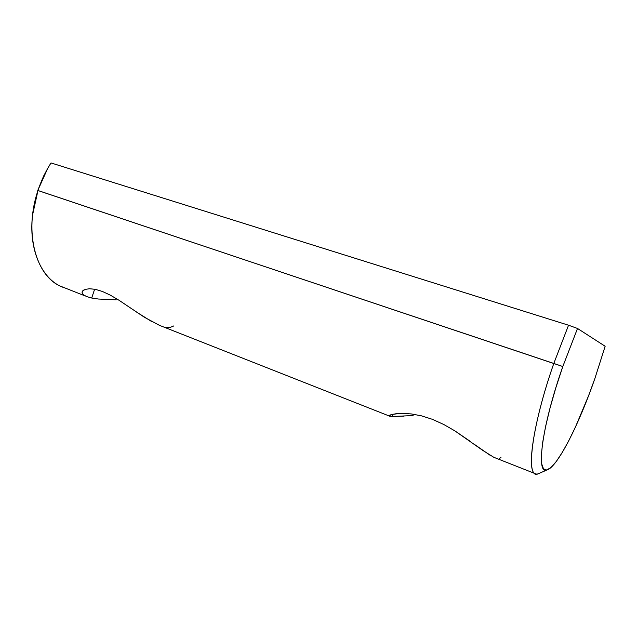 <?xml version="1.0" encoding="UTF-8"?>
<svg xmlns="http://www.w3.org/2000/svg" width="637" height="637" viewBox="0 0 637 637"><rect width="100%" height="100%" fill="white"/><g stroke="black" fill="none" stroke-linecap="round" stroke-linejoin="round"><path stroke-width="0.96" d="M116.245 299.796L98.456 299.032L91.704 298.028L94.634 289.198L91.704 298.028L86.592 296.563L83.351 294.724L82.093 292.741L82.746 290.846L85.231 289.389L89.451 288.744L95.271 289.317L102.398 291.459L110.432 295.202L118.928 300.21L144.32 317.218L159.361 325.3L389.04 415.921L391.532 414.52L399.415 413.485M165.532 327.155L170.398 327.338L173.758 325.945M495.363 457.987L493.794 457.286L495.363 457.987M413.11 415.563L391.986 416.502L392.758 414.249L391.986 416.502L389.35 416.12L389.223 415.404L391.532 414.52L396.134 413.739L402.791 413.405L411.311 413.939L421.376 415.81L432.412 419.329L443.798 424.505L454.89 430.891L482.846 450.439L493.786 457.286L534.833 473.498C526.313 470.01 533.894 420.213 553.808 363.456C531.25 427.682 525.374 479.884 538.05 473.864L547.048 469.931C535.645 475.298 541.784 426.312 562.805 366.53L37.973 190.503L32.591 214.884M402.791 413.405L411.311 413.939L421.376 415.81L432.412 419.329L443.798 424.505L454.89 430.891L470.886 441.807M64.735 287.868C42.56 281.228 27.622 249.8 32.861 212.718L37.973 190.503C41.007 181.33 44.956 172.778 49.821 164.848L51.024 162.937C45.617 171.369 41.27 180.558 37.973 190.503C23.673 232.33 35.991 276.203 60.889 286.347L85.342 296.006M47.624 168.574L37.774 190.471L553.808 363.456L568.546 325.22L51.024 162.937L568.546 325.22L553.808 363.456L562.805 366.53L577.512 328.469L605.15 346.257L594.878 378.521C579.009 424.377 557.431 467.136 547.048 469.931M539.754 473.116C537.811 474.231 536.171 474.35 534.833 473.498M115.281 299.78L98.456 299.032L91.704 298.028M474.565 444.475L489.853 455.097M32.591 214.924L33.761 206.404L37.774 190.471L43.531 176.234L47.64 168.55M605.15 346.257L594.878 378.521L588.604 395.681L575.267 427.451L568.586 441.099L562.168 452.62L556.22 461.554L550.981 467.486L546.673 470.026L543.512 468.88L541.697 463.871L541.386 454.985L542.676 442.412L545.583 426.543L550.042 408.022L555.87 387.686L562.805 366.53L577.512 328.469L568.546 325.22L577.512 328.469L605.15 346.257M403.962 416.12L391.986 416.502M499.113 458.767L500.969 457.406M136.023 311.732L152.171 321.868M85.231 289.389L89.451 288.744L95.271 289.317L102.398 291.459L110.432 295.202L118.928 300.21L132.48 309.303M82.746 290.846L83.949 289.939M82.093 292.741L82.181 291.762M86.592 296.563L83.351 294.724M32.861 212.718L33.028 211.094"/></g></svg>

